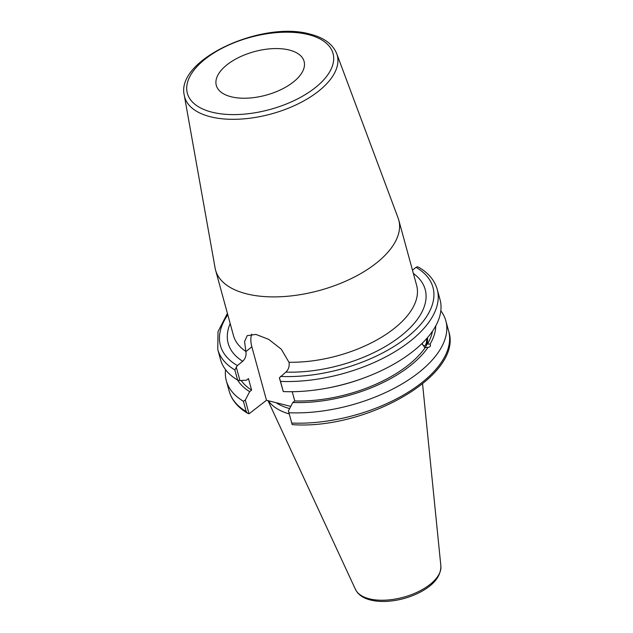 <?xml version="1.0" encoding="UTF-8"?>
<svg xmlns="http://www.w3.org/2000/svg" width="633" height="633" viewBox="0 0 633 633"><rect width="100%" height="100%" fill="white"/><g stroke="black" fill="none" stroke-linecap="round" stroke-linejoin="round"><path stroke-width="0.95" d="M184.282 95.314L215.109 268.068A94.95 47.024 -15.3 0 0 215.576 270.133A94.95 47.024 -15.3 0 0 319.57 290.436A94.95 47.024 -15.3 0 0 398.75 220.015A94.95 47.024 -15.3 0 0 398.102 218.005L336.701 53.615C332.721 44.065 323.851 37.569 310.083 34.135C262.291 20.288 175.428 59.597 184.282 95.314A79.093 39.167 -15.3 0 0 271.288 113.94A79.093 39.167 -15.3 0 0 336.701 53.615M251.728 334.121A29.347 16.83 -128.8 0 0 251.855 346.813L245.905 351.6L244.567 341.646L247.179 335.688L255.874 334.406L268.685 339.351L281.289 349.202L289.004 362.313M227.405 313.375L218.005 331.668L217.776 349.471A113.766 56.345 -15.3 0 0 234.835 369.925L237.351 365.581L242.7 361.269C245.406 358.753 246.474 355.532 245.897 351.608L245.849 351.41A94.95 47.024 164.7 0 1 233.458 335.498L215.576 270.133M226.749 64.993A45.505 22.535 -15.3 0 0 216.304 85.4A45.505 22.535 -15.3 0 0 266.145 95.132A45.505 22.535 -15.3 0 0 304.093 61.385A45.505 22.535 -15.3 0 0 272.87 48.638A45.505 22.535 -15.3 0 0 226.749 64.993M398.75 220.015L416.633 285.388A94.95 47.024 164.7 0 1 381.153 337.46A94.95 47.024 164.7 0 1 288.988 362.242L289.036 362.44C289.613 366.365 288.545 369.593 285.839 372.101L279.375 377.83L280.514 381.39A113.766 56.345 -15.3 0 0 393.069 352.81A113.766 56.345 -15.3 0 0 437.245 289.431C434.634 280.372 428.486 272.997 418.801 267.316L417.376 266.77L416.031 267.324L412.479 270.188M241.213 380.504A100.869 49.952 -15.3 0 0 251.61 390.11L248.468 378.613L246.538 380.172L239.954 380.583L236.244 366.998M217.776 349.471L220.561 359.647A113.766 56.345 -15.3 0 0 237.62 380.101L239.954 380.583M237.604 380.093A103.765 51.392 -15.3 0 0 249.679 391.669L251.61 390.11M426.579 338.702A5.808 2.421 -90.1 0 1 425.55 344.866A5.808 2.421 -90.1 0 1 424.237 345.808A5.808 2.421 -90.1 0 1 422.227 343.26M427.591 337.547L427.481 344.059L430.116 344.051C431.002 345.895 430.282 347.019 427.963 347.422L424.814 347.517L421.871 343.608M424.521 347.493A7.525 3.141 89.9 0 0 427.235 337.959M292.224 391.708L294.749 400.95L292.818 402.501A103.765 51.392 -15.3 0 0 427.963 347.422M292.818 402.501L288.426 410.912L292.185 424.632L288.426 410.912M289.091 412.748A113.766 56.345 -15.3 0 0 401.646 384.168A113.766 56.345 -15.3 0 0 445.822 320.789A113.766 56.345 -15.3 0 0 440.821 310.771M430.116 344.051A103.765 51.392 -15.3 0 0 435.765 325.884M294.749 400.95A100.869 49.952 -15.3 0 0 425.329 347.43M279.375 377.83L283.291 391.574A113.766 56.345 -15.3 0 0 327.625 388.037L329.184 387.744A103.765 51.392 -15.3 0 0 360.842 379.08L362.329 378.542A113.766 56.345 -15.3 0 0 440.03 299.615L437.245 289.431M290.784 406.394L266.485 400.285L249.046 413.8L245.287 400.08L249.679 391.669M276.043 402.691A78.112 38.684 -15.3 0 0 289.637 408.594M283.291 391.574L280.514 381.39M251.855 346.813L266.485 400.285M249.046 413.8L247.622 413.254L246.229 411.585A113.766 56.345 164.7 0 1 229.178 391.131L226.353 380.829A113.766 56.345 -15.3 0 0 243.412 401.275L246.229 411.585M225.562 369.664A113.766 56.345 -15.3 0 0 226.353 380.829M245.287 400.08L243.412 401.275M291.908 423.058A113.766 56.345 164.7 0 0 404.463 394.47A113.766 56.345 164.7 0 0 448.639 331.091C463.688 374.958 366.032 430.1 292.201 424.632L292.185 424.632M268.368 400.76A79.639 39.444 -15.3 0 0 289.257 413.942M234.835 369.925L237.62 380.101M327.625 388.037A113.766 56.345 -15.3 0 0 362.329 378.542M427.481 344.059A100.869 49.952 -15.3 0 0 432.466 331.241M230.19 323.55A102.119 50.577 -15.3 0 0 242.7 361.269M308.39 34.609A75.517 37.402 164.7 0 1 284.17 104.856A75.517 37.402 164.7 0 1 188.033 80.715A75.517 37.402 164.7 0 1 308.39 34.609M285.839 372.101A102.119 50.577 -15.3 0 0 400.001 336.677A102.119 50.577 -15.3 0 0 413.365 273.44M416.031 267.324A110.182 54.573 164.7 0 1 407.676 336.788A110.182 54.573 164.7 0 1 280.482 376.413M237.351 365.581A110.182 54.573 164.7 0 1 227.801 314.807M355.485 589.45C357.922 594.284 362.408 597.655 368.92 599.57C374.206 601.128 380.235 601.722 387.008 601.35C397.983 600.654 408.475 597.884 418.468 593.05C433.376 585.636 440.845 576.647 440.877 566.084A44.421 21.997 164.7 0 1 403.498 597.22A44.421 21.997 164.7 0 1 355.485 589.45L268.012 400.673M247.622 413.254C237.937 407.565 231.789 400.198 229.178 391.131M440.877 566.084L422.567 383.891M448.639 331.091L445.822 320.789"/></g></svg>
